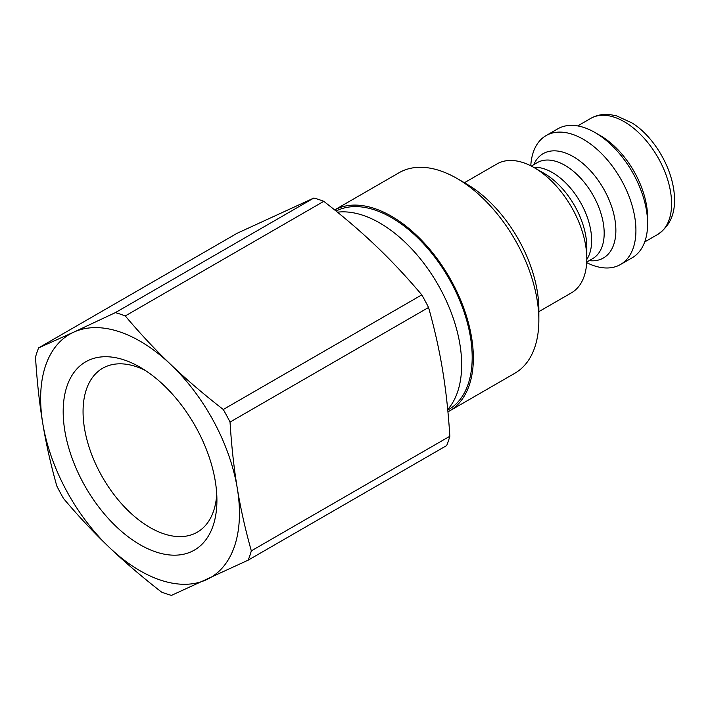 <?xml version="1.0" encoding="UTF-8"?>
<svg xmlns="http://www.w3.org/2000/svg" width="710" height="710" viewBox="0 0 710 710"><rect width="100%" height="100%" fill="white"/><g stroke="black" fill="none" stroke-linecap="round" stroke-linejoin="round"><path stroke-width="1.06" d="M216.736 494.302A94.652 54.643 60 0 1 197.309 532.18A94.652 54.643 60 0 1 102.657 477.537A94.652 54.643 60 0 1 102.657 368.25A94.652 54.643 60 0 1 105.275 366.901A94.652 54.643 60 0 1 145.186 370.363M88.697 360.263A108.71 62.764 -120 0 0 108.728 518.93A108.71 62.764 -120 0 0 216.914 500.337A108.71 62.764 -120 0 0 140.048 367.194A108.71 62.764 -120 0 0 88.697 360.263M313.882 198.019L115.366 312.631L73.636 332.2A140.589 81.171 60 0 1 170.906 364.656A140.589 81.171 60 0 1 237.309 488.418A140.589 81.171 60 0 1 206.45 579.715A140.589 81.171 60 0 1 109.18 547.259A140.589 81.171 60 0 1 42.778 423.497A140.589 81.171 60 0 1 73.636 332.2L38.642 347.864L237.158 233.253L313.882 198.019A158.365 91.43 60 0 1 323.778 201.329C343.374 216.55 360.831 231.495 376.158 246.157C391.521 260.792 406.732 277.033 421.793 294.872L223.277 409.484C203.69 394.263 186.233 379.317 170.906 364.656C155.534 350.021 140.323 333.78 125.271 315.941L323.778 201.329M38.642 347.864A158.365 91.43 60 0 0 35.5 357.157C37 381.234 39.423 403.342 42.778 423.497C46.088 443.67 50.756 464.491 56.782 485.942A158.365 91.43 60 0 0 63.545 498.535C78.606 516.383 93.818 532.615 109.18 547.259C124.507 561.912 141.964 576.857 161.552 592.087A158.365 91.43 60 0 0 171.456 595.388L248.18 560.154L446.696 445.543A158.365 91.43 60 0 0 449.838 436.251L251.322 550.862C245.296 529.411 240.628 508.591 237.309 488.418C233.963 468.263 231.531 446.155 230.04 422.077L428.556 307.474C434.582 328.925 439.25 349.737 442.561 369.919C445.915 390.065 448.338 412.182 449.838 436.251M421.793 294.872A158.365 91.43 60 0 1 428.556 307.474M115.366 312.631A158.365 91.43 60 0 1 125.271 315.941M223.277 409.484A158.365 91.43 60 0 1 230.04 422.077M251.322 550.862A158.365 91.43 60 0 1 248.18 560.154M337.445 212.184A115.774 66.846 60 0 1 439.073 286.565A115.774 66.846 60 0 1 447.717 409.528M336.061 211.065A114.124 65.888 60 0 1 337.587 210.32A114.124 65.888 60 0 1 450.069 280.512A114.124 65.888 60 0 1 448.551 409.617L447.77 410.069M334.658 209.929A115.774 66.846 60 0 1 336.806 208.864A115.774 66.846 60 0 1 424.846 243.708A115.774 66.846 60 0 1 473.357 358.053A115.774 66.846 60 0 1 449.377 411.055A115.774 66.846 60 0 1 447.939 411.844M538.854 311.646L571.39 292.866A74.426 42.973 -120 0 0 586.806 258.795A74.426 42.973 -120 0 0 534.177 167.64A74.426 42.973 -120 0 0 496.956 163.948L464.42 182.736M534.177 167.64L544.197 173.426A60.252 34.79 60 0 1 586.806 247.213L586.806 258.795M586.691 262.656A74.426 42.973 -120 0 0 620.504 264.502A74.426 42.973 -120 0 0 635.92 230.43A74.426 42.973 -120 0 0 603.438 155.534A74.426 42.973 -120 0 0 546.079 135.592A74.426 42.973 -120 0 0 530.778 165.803M538.854 320.237L538.854 309.436A102.542 59.205 -120 0 0 466.346 183.846L456.983 178.441A115.774 66.846 60 0 1 538.854 320.237A115.774 66.846 60 0 1 514.874 373.238L449.377 411.055M620.504 264.502L632.202 257.757A74.426 42.973 -120 0 0 647.618 223.677L647.618 217.606A66.989 38.677 -120 0 0 600.252 135.566L594.989 132.521A74.426 42.973 -120 0 0 557.776 128.838L546.079 135.592M334.641 209.92L399.1 172.707A115.774 66.846 60 0 1 456.983 178.441M647.618 223.677A74.426 42.973 -120 0 0 594.989 132.521M586.797 259.461A55.407 31.985 -120 0 0 591.643 240.468A55.407 31.985 -120 0 0 533.592 167.303M531.32 166.078L537.292 162.625A55.407 31.985 60 0 1 579.99 177.473A55.407 31.985 60 0 1 604.183 233.226A55.407 31.985 60 0 1 592.708 258.591L586.726 262.043M589.14 260.65A60.252 34.79 -120 0 0 615.872 230.43A60.252 34.79 -120 0 0 581.348 162.199A60.252 34.79 -120 0 0 533.734 164.684M657.717 234.424C669.237 226.525 674.828 214.952 674.5 199.714C674.509 170.045 653.741 136.213 632.077 122.999L616.599 115.863L610.067 114.612C602.994 113.857 596.551 115.118 590.738 118.401A66.989 38.677 60 0 1 642.355 136.347A66.989 38.677 60 0 1 671.589 203.761A66.989 38.677 60 0 1 657.717 234.424L644.707 241.941M590.738 118.401L577.718 125.918"/></g></svg>
